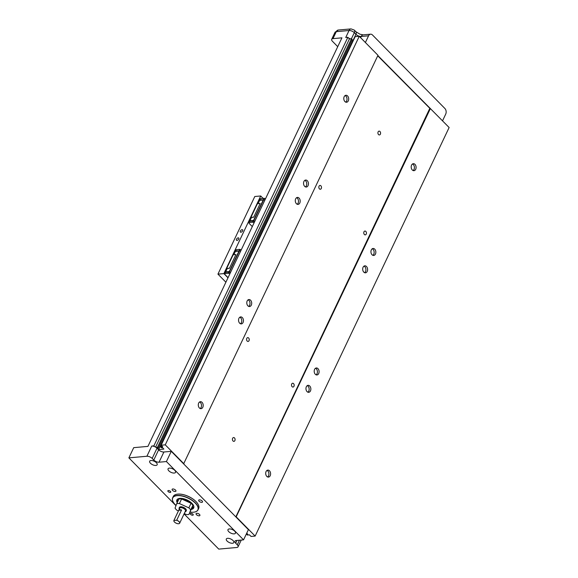 <?xml version="1.0" encoding="UTF-8"?>
<svg xmlns="http://www.w3.org/2000/svg" width="578" height="578" viewBox="0 0 578 578"><rect width="100%" height="100%" fill="white"/><g stroke="black" fill="none" stroke-linecap="round" stroke-linejoin="round"><path stroke-width="0.87" d="M234.48 437.922A1.915 1.329 -95.1 0 1 235.058 439.995A1.915 1.329 -95.1 0 1 233.924 441.361A1.915 1.329 -95.1 0 1 233.028 440.985A1.915 1.329 -95.1 0 1 232.45 438.912A1.915 1.329 -95.1 0 1 233.584 437.546A1.915 1.329 -95.1 0 1 234.48 437.922M379.977 131.502A1.915 1.329 -95.1 0 1 380.555 133.583A1.915 1.329 -95.1 0 1 379.421 134.941A1.915 1.329 -95.1 0 1 378.525 134.566A1.915 1.329 -95.1 0 1 377.947 132.492A1.915 1.329 -95.1 0 1 379.081 131.134A1.915 1.329 -95.1 0 1 379.977 131.502M248.627 338A1.915 1.329 -95.1 0 1 249.205 340.074A1.915 1.329 -95.1 0 1 248.07 341.439A1.915 1.329 -95.1 0 1 247.174 341.063A1.915 1.329 -95.1 0 1 246.596 338.983A1.915 1.329 -95.1 0 1 247.731 337.624A1.915 1.329 -95.1 0 1 248.627 338M293.566 383.619A1.915 1.329 -95.1 0 1 294.144 385.692A1.915 1.329 -95.1 0 1 293.01 387.05A1.915 1.329 -95.1 0 1 292.114 386.682A1.915 1.329 -95.1 0 1 291.536 384.601A1.915 1.329 -95.1 0 1 292.67 383.243A1.915 1.329 -95.1 0 1 293.566 383.619M320.891 185.813A1.915 1.329 -95.1 0 1 321.469 187.886A1.915 1.329 -95.1 0 1 320.335 189.252A1.915 1.329 -95.1 0 1 319.439 188.876A1.915 1.329 -95.1 0 1 318.861 186.802A1.915 1.329 -95.1 0 1 319.995 185.437A1.915 1.329 -95.1 0 1 320.891 185.813M365.831 231.431A1.915 1.329 -95.1 0 1 366.409 233.505A1.915 1.329 -95.1 0 1 365.274 234.863A1.915 1.329 -95.1 0 1 364.371 234.495A1.915 1.329 -95.1 0 1 363.793 232.414A1.915 1.329 -95.1 0 1 364.935 231.056A1.915 1.329 -95.1 0 1 365.831 231.431M196.758 513.307A2.102 0.975 25.4 0 1 199.013 514.023A2.102 0.975 25.4 0 1 199.901 515.46A2.102 0.975 25.4 0 1 199.237 515.814A2.102 0.975 25.4 0 1 196.982 515.099A2.102 0.975 25.4 0 1 196.094 513.654A2.102 0.975 25.4 0 1 196.758 513.307M172.793 488.974A2.102 0.975 25.4 0 1 175.047 489.696A2.102 0.975 25.4 0 1 175.936 491.134A2.102 0.975 25.4 0 1 175.264 491.488A2.102 0.975 25.4 0 1 173.017 490.765A2.102 0.975 25.4 0 1 172.128 489.328A2.102 0.975 25.4 0 1 172.793 488.974M239.863 317.199A3.511 2.442 -95.1 0 1 240.643 317.748A3.511 2.442 -95.1 0 1 240.448 323.759M242.334 317.597A3.511 2.442 -95.1 0 1 243.396 321.404A3.511 2.442 -95.1 0 1 241.308 323.897A3.511 2.442 -95.1 0 1 239.668 323.21A3.511 2.442 -95.1 0 1 238.606 319.403A3.511 2.442 -95.1 0 1 240.686 316.91A3.511 2.442 -95.1 0 1 242.334 317.597M248.106 299.838A3.511 2.442 -95.1 0 1 248.894 300.379A3.511 2.442 -95.1 0 1 248.692 306.391M250.577 300.228A3.511 2.442 -95.1 0 1 251.64 304.035A3.511 2.442 -95.1 0 1 249.559 306.535A3.511 2.442 -95.1 0 1 247.911 305.849A3.511 2.442 -95.1 0 1 246.849 302.041A3.511 2.442 -95.1 0 1 248.937 299.549A3.511 2.442 -95.1 0 1 250.577 300.228M296.608 197.698A3.511 2.442 -95.1 0 1 297.388 198.24A3.511 2.442 -95.1 0 1 297.193 204.251M299.079 198.095A3.511 2.442 -95.1 0 1 300.134 201.895A3.511 2.442 -95.1 0 1 298.053 204.395A3.511 2.442 -95.1 0 1 296.413 203.709A3.511 2.442 -95.1 0 1 295.351 199.901A3.511 2.442 -95.1 0 1 297.432 197.409A3.511 2.442 -95.1 0 1 299.079 198.095M304.852 180.336A3.511 2.442 -95.1 0 1 305.632 180.878A3.511 2.442 -95.1 0 1 305.437 186.889M307.323 180.726A3.511 2.442 -95.1 0 1 308.385 184.534A3.511 2.442 -95.1 0 1 306.297 187.034A3.511 2.442 -95.1 0 1 304.657 186.347A3.511 2.442 -95.1 0 1 303.594 182.54A3.511 2.442 -95.1 0 1 305.675 180.04A3.511 2.442 -95.1 0 1 307.323 180.726M345.109 95.558A3.511 2.442 -95.1 0 1 345.89 96.107A3.511 2.442 -95.1 0 1 345.695 102.118M347.58 95.955A3.511 2.442 -95.1 0 1 348.635 99.763A3.511 2.442 -95.1 0 1 346.554 102.255A3.511 2.442 -95.1 0 1 344.907 101.569A3.511 2.442 -95.1 0 1 343.852 97.761A3.511 2.442 -95.1 0 1 345.933 95.269A3.511 2.442 -95.1 0 1 347.58 95.955M412.511 163.986A3.511 2.442 -95.1 0 1 413.292 164.528A3.511 2.442 -95.1 0 1 413.097 170.539M414.982 164.376A3.511 2.442 -95.1 0 1 416.037 168.184A3.511 2.442 -95.1 0 1 413.956 170.683A3.511 2.442 -95.1 0 1 412.316 169.997A3.511 2.442 -95.1 0 1 411.254 166.189A3.511 2.442 -95.1 0 1 413.335 163.69A3.511 2.442 -95.1 0 1 414.982 164.376M372.261 248.757A3.511 2.442 -95.1 0 1 373.041 249.306A3.511 2.442 -95.1 0 1 372.839 255.317M374.725 249.154A3.511 2.442 -95.1 0 1 375.787 252.962A3.511 2.442 -95.1 0 1 373.706 255.454A3.511 2.442 -95.1 0 1 372.059 254.775A3.511 2.442 -95.1 0 1 371.004 250.968A3.511 2.442 -95.1 0 1 373.085 248.468A3.511 2.442 -95.1 0 1 374.725 249.154M364.01 266.126A3.511 2.442 -95.1 0 1 364.797 266.668A3.511 2.442 -95.1 0 1 364.595 272.679M366.481 266.516A3.511 2.442 -95.1 0 1 367.543 270.323A3.511 2.442 -95.1 0 1 365.462 272.823A3.511 2.442 -95.1 0 1 363.815 272.137A3.511 2.442 -95.1 0 1 362.753 268.329A3.511 2.442 -95.1 0 1 364.841 265.829A3.511 2.442 -95.1 0 1 366.481 266.516M315.516 368.265A3.511 2.442 -95.1 0 1 316.296 368.807A3.511 2.442 -95.1 0 1 316.101 374.819M317.987 368.656A3.511 2.442 -95.1 0 1 319.042 372.463A3.511 2.442 -95.1 0 1 316.961 374.963A3.511 2.442 -95.1 0 1 315.313 374.277A3.511 2.442 -95.1 0 1 314.259 370.469A3.511 2.442 -95.1 0 1 316.339 367.969A3.511 2.442 -95.1 0 1 317.987 368.656M307.272 385.627A3.511 2.442 -95.1 0 1 308.052 386.169A3.511 2.442 -95.1 0 1 307.85 392.18M309.736 386.017A3.511 2.442 -95.1 0 1 310.798 389.825A3.511 2.442 -95.1 0 1 308.717 392.325A3.511 2.442 -95.1 0 1 307.07 391.638A3.511 2.442 -95.1 0 1 306.015 387.831A3.511 2.442 -95.1 0 1 308.096 385.331A3.511 2.442 -95.1 0 1 309.736 386.017M267.014 470.398A3.511 2.442 -95.1 0 1 267.795 470.947A3.511 2.442 -95.1 0 1 267.6 476.958M269.485 470.795A3.511 2.442 -95.1 0 1 270.54 474.603A3.511 2.442 -95.1 0 1 268.459 477.096A3.511 2.442 -95.1 0 1 266.819 476.416A3.511 2.442 -95.1 0 1 265.757 472.609A3.511 2.442 -95.1 0 1 267.838 470.109A3.511 2.442 -95.1 0 1 269.485 470.795M199.612 401.977A3.511 2.442 -95.1 0 1 200.393 402.519A3.511 2.442 -95.1 0 1 200.198 408.53M202.076 402.367A3.511 2.442 -95.1 0 1 203.138 406.175A3.511 2.442 -95.1 0 1 201.057 408.675A3.511 2.442 -95.1 0 1 199.41 407.989A3.511 2.442 -95.1 0 1 198.355 404.181A3.511 2.442 -95.1 0 1 200.436 401.681A3.511 2.442 -95.1 0 1 202.076 402.367M227.624 538.313A4.147 1.922 25.4 0 1 232.06 539.729A4.147 1.922 25.4 0 1 233.801 542.561A4.147 1.922 25.4 0 1 232.486 543.255A4.147 1.922 25.4 0 1 228.05 541.839A4.147 1.922 25.4 0 1 226.309 539.007A4.147 1.922 25.4 0 1 227.624 538.313M229.293 528.935A4.147 1.922 25.4 0 1 233.729 530.344A4.147 1.922 25.4 0 1 235.47 533.183A4.147 1.922 25.4 0 1 234.162 533.877A4.147 1.922 25.4 0 1 229.719 532.461A4.147 1.922 25.4 0 1 227.978 529.629A4.147 1.922 25.4 0 1 229.293 528.935M150.988 460.514A4.147 1.922 25.4 0 1 155.424 461.93A4.147 1.922 25.4 0 1 157.165 464.77A4.147 1.922 25.4 0 1 155.85 465.456A4.147 1.922 25.4 0 1 151.414 464.047A4.147 1.922 25.4 0 1 149.673 461.208A4.147 1.922 25.4 0 1 150.988 460.514M169.376 468.108A4.147 1.922 25.4 0 1 173.819 469.524A4.147 1.922 25.4 0 1 175.56 472.363A4.147 1.922 25.4 0 1 174.245 473.05A4.147 1.922 25.4 0 1 169.809 471.641A4.147 1.922 25.4 0 1 168.068 468.801A4.147 1.922 25.4 0 1 169.376 468.108M190.841 513.336A1.597 0.737 25.4 0 1 192.546 513.878A1.597 0.737 25.4 0 1 193.218 514.969A1.597 0.737 25.4 0 1 192.712 515.236A1.597 0.737 25.4 0 1 191.007 514.695A1.597 0.737 25.4 0 1 190.335 513.604A1.597 0.737 25.4 0 1 190.841 513.336M168.371 490.527A1.597 0.737 25.4 0 1 170.077 491.069A1.597 0.737 25.4 0 1 170.748 492.16A1.597 0.737 25.4 0 1 170.243 492.427A1.597 0.737 25.4 0 1 168.538 491.885A1.597 0.737 25.4 0 1 167.866 490.794A1.597 0.737 25.4 0 1 168.371 490.527M199.374 499.84A2.102 0.975 25.4 0 1 201.621 500.562A2.102 0.975 25.4 0 1 202.51 502A2.102 0.975 25.4 0 1 201.845 502.354A2.102 0.975 25.4 0 1 199.591 501.632A2.102 0.975 25.4 0 1 198.702 500.194A2.102 0.975 25.4 0 1 199.374 499.84M176.687 494.284A13.908 6.445 25.4 0 1 176.752 494.269A13.908 6.445 25.4 0 1 177.851 494.111A13.908 6.445 25.4 0 1 198.167 504.435A13.908 6.445 25.4 0 1 198.196 504.5M173.104 501.827A14.038 6.503 25.4 0 1 173.068 501.762A14.038 6.503 25.4 0 1 172.656 497.803L173.284 496.48A14.038 6.503 25.4 0 1 176.615 494.298A14.038 6.503 25.4 0 1 177.728 494.139A14.038 6.503 25.4 0 1 198.232 504.558A14.038 6.503 25.4 0 1 198.644 508.517L198.016 509.847A14.038 6.503 25.4 0 1 194.685 512.029A14.038 6.503 25.4 0 1 194.62 512.043M442.531 120.824L445.71 114.119A4.053 2.818 84.9 0 0 444.872 108.462L372.485 34.983A4.053 2.818 84.9 0 0 370.592 34.189A4.053 2.818 84.9 0 0 368.569 35.814L361.207 36.465A4.053 2.818 84.9 0 1 363.222 34.846L360 34.232L355.925 31.725A4.053 2.218 135.4 0 1 355.932 34.312A4.053 1.879 -154.6 0 0 361.207 36.465L360.629 37.678M172.656 497.803A14.038 6.503 25.4 0 1 177.099 495.462A14.038 6.503 25.4 0 1 195.371 502.932A14.038 6.503 25.4 0 1 198.016 509.847M176.044 505.483A13.908 6.445 25.4 0 1 175.351 504.811A13.908 6.445 25.4 0 1 173.133 501.885A13.908 6.445 25.4 0 1 178.999 495.613A13.908 6.445 25.4 0 1 195.227 503.041A13.908 6.445 25.4 0 1 194.548 512.057A13.908 6.445 25.4 0 1 190.075 512.094M177.208 502.679A9.313 4.313 25.4 0 1 176.875 499.934A9.313 4.313 25.4 0 1 179.823 498.38A9.313 4.313 25.4 0 1 189.786 501.552A9.313 4.313 25.4 0 1 193.702 507.925A9.313 4.313 25.4 0 1 191.318 509.406M191.607 508.64A9.313 4.313 -154.6 0 0 193.84 507.513M177.93 501.162A8.02 3.714 25.4 0 1 178.609 499.732M181.687 499.009A8.02 3.714 25.4 0 1 191.072 503.294A8.02 3.714 25.4 0 1 191.094 503.315M177.706 501.639A8.988 4.162 25.4 0 1 177.699 499.024M183.934 500.035A6.698 3.107 25.4 0 1 188.804 502.253M181.6 498.973A9.248 4.284 -154.6 0 0 179.614 498.93A9.248 4.284 -154.6 0 0 178.949 499.016L176.767 503.619A9.248 4.284 25.4 0 1 177.432 503.525A9.248 4.284 25.4 0 1 179.418 503.568L181.6 498.973L191.043 503.272L188.861 507.867A9.248 4.284 25.4 0 1 190.697 509.955L192.879 505.36A9.248 4.284 -154.6 0 0 191.043 503.272M179.296 509.117A3.815 1.77 25.4 0 1 179.144 507.968A3.815 1.77 25.4 0 1 180.35 507.332A3.815 1.77 25.4 0 1 184.433 508.633A3.815 1.77 25.4 0 1 186.037 511.241A3.815 1.77 25.4 0 1 185.054 511.848M179.144 507.968L179.418 507.397A3.815 1.77 25.4 0 1 180.625 506.762A3.815 1.77 25.4 0 1 184.707 508.062A3.815 1.77 25.4 0 1 186.304 510.67L186.037 511.241M178.747 510.273A3.186 1.481 25.4 0 1 179.751 509.753A3.186 1.481 25.4 0 1 181.543 510.027L176.702 520.214A3.186 1.481 25.4 0 1 179.664 523.206A3.186 1.481 25.4 0 1 178.905 523.704A3.157 1.459 25.4 0 1 178.624 523.747A3.157 1.459 25.4 0 1 174.014 521.399A3.186 1.481 25.4 0 1 173.992 521.37A3.186 1.481 25.4 0 1 173.899 520.467A3.186 1.481 25.4 0 1 173.906 520.46L178.747 510.273L181.543 510.027M176.702 520.214L173.906 520.46L179.707 508.235A3.186 1.481 25.4 0 1 180.719 507.708A3.186 1.481 25.4 0 1 184.129 508.792A3.186 1.481 25.4 0 1 185.473 510.974L179.664 523.206M176.651 520.243A3.157 1.459 25.4 0 1 179.433 522.165A3.157 1.459 25.4 0 1 178.877 523.711A3.186 1.481 25.4 0 1 178.891 523.704L178.905 523.704M173.992 521.37L174.014 521.399A3.157 1.459 25.4 0 1 173.927 520.482M176.767 503.619L175.033 508.113A9.248 4.284 25.4 0 0 176.861 510.201L178.436 510.916M184.245 513.56L186.304 514.499A9.248 4.284 25.4 0 0 188.963 514.456L190.697 509.955M188.861 507.867L179.418 503.568M192.879 505.36L188.963 514.456M184.895 500.476A6.633 3.071 25.4 0 1 187.828 501.805M192.684 505.851A8.02 3.714 25.4 0 1 191.838 508.055M193.883 506.711A8.988 4.162 25.4 0 1 191.708 508.394M177.099 499.565A9.313 4.313 -154.6 0 0 177.576 501.906M247.023 533.501L246.654 534.267L247.406 535.033L249.458 534.845L251.033 536.442L255.136 536.081L449.128 127.521L377.853 55.567M246.719 533.198L247.68 534.18L246.654 534.267M353.107 40.973L352.631 41.016L158.632 449.568L163.877 449.099L162.454 447.654L161.428 447.748L160.677 446.989L161.407 445.457M158.632 449.568L157.209 448.123L158.235 448.029L352.233 39.477L351.482 38.719L349.43 38.899L348.621 38.076A4.053 1.879 25.4 0 1 350.037 38.849M430.408 108.512L236.048 517.1L183.623 463.881L377.983 55.293L359.256 36.291L355.152 36.652L161.161 445.212L162.729 446.808L160.677 446.989M352.631 41.016L351.872 40.243M368.569 35.814L365.39 42.512M158.235 448.029L157.491 447.271L351.482 38.719M236.409 517.072L255.136 536.081M184.079 513.914L218.744 549.1L236.763 547.496A4.053 1.879 -154.6 0 0 238.049 546.817A4.053 1.879 -154.6 0 0 237.283 544.823L235.672 543.19A4.053 1.879 25.4 0 1 234.906 541.196A4.053 1.879 25.4 0 1 236.192 540.517L243.555 539.859L248.403 529.65L236.048 517.1M359.256 36.291L165.265 444.843L161.161 445.212M156.038 447.401A4.053 1.879 25.4 0 1 157.014 448.203L158.625 449.836A4.053 1.879 -154.6 0 0 163.899 451.996L171.261 451.339L166.413 461.555L159.051 462.205A4.053 1.879 25.4 0 1 153.777 460.052L152.166 458.419A4.053 1.879 -154.6 0 0 146.891 456.259L151.739 446.05A4.053 1.879 25.4 0 1 154.622 446.628A4.053 1.879 -154.6 0 1 156.038 447.401L157.491 447.271M183.623 463.881L171.261 451.339M165.265 444.843L183.985 463.852M155.598 447.119L349.43 38.899M243.555 539.859L166.413 461.555M377.737 55.813L430.046 108.548M429.714 108.577L235.831 516.884M151.739 446.05L153.864 445.862L154.622 446.628M153.864 445.862L347.862 37.303L345.738 37.491L349.047 30.518A4.053 2.818 -95.1 0 1 351.07 28.9L354.314 30.092L355.925 31.725M348.621 38.076L347.862 37.303M175.972 505.678L128.872 457.863L146.891 456.259M337.74 46.666L332.451 41.298A4.053 1.879 25.4 0 1 331.693 39.304A4.053 1.879 25.4 0 1 332.971 38.632L341.93 37.83L147.932 446.389L133.72 447.654L128.872 457.863M242.103 229.676A1.597 0.874 135.4 0 1 242.63 229.827A1.597 0.874 135.4 0 1 242.413 231.222A1.597 0.874 135.4 0 1 240.889 232.226A1.597 0.874 135.4 0 1 240.361 232.067A1.597 0.874 135.4 0 1 240.578 230.68A1.597 0.874 135.4 0 1 242.103 229.676M238.223 237.847A1.597 0.874 135.4 0 1 238.75 237.999A1.597 0.874 135.4 0 1 238.533 239.393A1.597 0.874 135.4 0 1 237.009 240.397A1.597 0.874 135.4 0 1 236.481 240.238A1.597 0.874 135.4 0 1 236.698 238.851A1.597 0.874 135.4 0 1 238.223 237.847M254.19 222.617L252.694 222.212L253.28 220.984L249.682 221.302L249.096 222.53L252.694 222.212M252.304 226.59L248.966 223.202L249.096 222.53M265.54 198.716L264.045 198.312L260.447 198.63L259.869 199.858L264.645 199.844L259.623 200.364L264.645 199.844M229.943 273.683L228.447 273.278L229.032 272.05L225.434 272.375L224.849 273.596L228.447 273.278M228.05 277.657L224.719 274.275L224.849 273.596M241.286 249.783L239.798 249.378L236.2 249.696L235.614 250.924L240.39 250.91L235.376 251.437L240.39 250.91M253.677 217.234L260.172 203.543L253.677 217.234L251.524 217.422L249.927 220.796L253.518 220.471L254.457 221.295L253.28 220.984M259.782 200.291L259.869 199.858M229.423 268.3L235.925 254.616L229.423 268.3L227.277 268.495L225.673 271.862L229.271 271.544L230.21 272.361L229.032 272.05M235.535 251.358L235.614 250.924M249.747 221.302L249.927 220.796M259.623 200.364L258.063 203.651M225.499 272.368L225.673 271.862M235.376 251.437L233.815 254.717M260.049 203.47L257.405 203.709L250.91 217.393L251.199 218.101M253.547 217.162L250.91 217.393M235.795 254.544L233.158 254.775L226.663 268.467L226.952 269.175M229.3 268.228L226.663 268.467M225.89 282.209L217.935 274.131L223.867 273.604L227.992 277.794M223.867 273.604L260.721 195.978L263.098 198.391M260.721 195.978L254.797 196.506L217.935 274.131M352.753 41.002L355.932 34.312L354.321 32.679A4.053 2.218 -44.6 0 0 354.314 30.092M351.453 38.719L354.321 32.679A4.053 1.879 -154.6 0 0 349.047 30.518L336.28 31.66A4.053 1.879 -154.6 0 0 335.002 32.332L338.296 30.034A4.053 2.818 84.9 0 0 336.28 31.66L332.971 38.632M152.166 458.419L157.014 448.203M153.777 460.052L158.625 449.836M236.973 540.444L235.672 543.19M239.465 540.228L237.283 544.823M163.899 451.996L159.051 462.205M253.605 221.027L253.019 222.255M264.045 198.312L263.467 199.533M264.37 198.355L263.785 199.576M229.35 272.101L228.772 273.322M239.798 249.378L239.213 250.606M240.123 249.421L239.538 250.65M253.8 220.608L263.59 200.002M229.553 271.674L239.335 251.069M253.518 220.471L263.221 200.046M229.271 271.544L238.974 251.112M363.222 34.846L370.592 34.189M351.07 28.9L338.296 30.034M241.25 540.069L238.049 546.817M335.002 32.332L331.693 39.304"/></g></svg>
